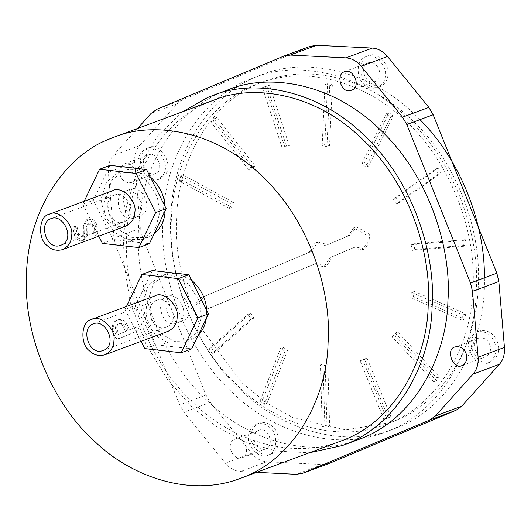 <?xml version="1.0" encoding="UTF-8"?>
<svg xmlns="http://www.w3.org/2000/svg" width="531" height="531" viewBox="0 0 531 531"><rect width="100%" height="100%" fill="white"/><g stroke="black" fill="none" stroke-linecap="round" stroke-linejoin="round"><path stroke-width="0.4" stroke-dasharray="2.65 1.99" d="M84.774 225.005L88.272 219.018L86.779 219.575L88.093 219.084C91.684 218.155 94.472 219.774 96.456 223.943L97.505 233.673L96.702 234.815L94.73 233.746L94.578 228.416L93.748 225.217L89.5 222.927L87.734 225.94L87.615 234.37L84.21 240.052L82.723 240.603L84.21 240.052C80.758 241.067 78.03 239.594 76.026 235.625L74.347 227.826L75.143 226.206L77.26 227.653L78.734 234.337L82.809 236.209L84.661 233.434L84.774 225.005L83.453 225.489L86.779 219.575C90.37 218.646 93.157 220.259 95.135 224.427L96.456 223.943M119.004 338.685L117.026 337.603L114.424 331.138C112.711 325.888 113.787 322.151 117.643 319.914L116.329 320.405C120.63 319.038 123.949 320.89 126.298 325.981L128.071 330.395L135.033 327.474L137.171 328.994L136.54 331.271L117.683 339.176L115.705 338.094L113.103 331.629C111.397 326.379 112.466 322.636 116.329 320.405L117.643 319.914C121.944 318.547 125.27 320.405 127.613 325.49L129.391 329.904L136.348 326.983L138.491 328.503L137.861 330.786L117.683 339.176M150.154 176.737C140.151 169.588 131.21 167.663 123.331 170.955L111.722 180.235L106.3 197.28L109.917 216.449L119.515 230.155L132.378 237.729L147.963 237.417L153.99 234.098M165.035 211.106L164.988 206.3M174.998 273.153L164.092 274.872L153.359 283.806L147.937 300.851L151.554 320.02L161.152 333.72L174.015 341.3L189.6 340.982L198.096 335.512M206.293 318.447L206.645 310.243M191.512 280.083L176.962 273.379M242.229 457.642L241.983 457.742C232.956 461.499 224.693 442.363 235.087 439.13C244.818 434.73 251.236 454.456 242.229 457.642M265.945 448.834L265.699 448.934C256.672 452.691 248.402 433.555 258.796 430.329C268.527 425.922 274.952 445.655 265.945 448.834M249.099 79.59L253.785 77.738C293.623 61.052 358.956 69.714 408.578 119.103C459.109 167.126 480.104 241.618 476.207 291.711C475.298 344.944 443.909 411.565 385.373 432.095C331.032 453.175 268.832 428.351 233.434 393.444C195.428 360.058 158.557 289.68 162.951 218.115C165.718 146.171 208.683 94.545 249.099 79.59M271.042 453.992L270.637 454.158C262.998 458.97 249.072 445.31 251.17 435.433C251.302 429.911 253.951 425.816 259.121 423.147C264.378 421.826 268.812 422.955 272.416 426.532C280.979 432.227 279.97 452.405 271.042 453.992M329.366 463.357L322.516 464.532L266.841 461.744C261.073 461.326 256.015 458.525 251.661 453.341L210.316 402.432L206.008 395.084L142.308 236.62L140.317 228.303L134.708 162.413C134.243 155.603 135.916 149.981 139.733 145.547L177.434 103.625L183.115 99.556L310.383 46.237M497.202 341.3C500.408 350.341 498.244 357.224 490.697 361.943C480.363 368.706 465.183 346.059 473.466 335.725L479.181 330.939C487.584 329.565 493.591 333.017 497.202 341.3M368.116 55.835L368.527 55.675C376.16 50.863 390.086 64.516 387.988 74.393C387.862 79.922 385.207 84.017 380.037 86.679C374.78 88 370.346 86.872 366.742 83.301C358.186 77.599 359.188 57.421 368.116 55.835M141.956 168.533C138.75 159.486 140.921 152.609 148.468 147.89C158.796 141.127 173.982 163.767 165.692 174.108L159.977 178.894C151.574 180.268 145.567 176.816 141.956 168.533M256.639 472.338L240.497 471.528C234.729 471.11 229.664 468.309 225.317 463.132L183.965 412.215L179.657 404.868L115.957 246.411L113.966 238.087L108.364 172.197C107.893 165.387 109.565 159.765 113.382 155.331L137.549 128.462M228.257 89.739L223.631 91.564C183.719 106.333 141.292 157.315 138.564 228.363C134.224 299.026 170.63 368.527 208.165 401.496C243.118 435.964 304.542 460.483 358.206 439.661M120.517 176.259C118.592 170.836 119.893 166.707 124.42 163.873C133.215 158.888 141.399 180.44 131.33 182.478C126.285 183.301 122.681 181.23 120.517 176.259M484.372 277.839C486.496 333.72 456.089 406.899 393.279 429.154C338.937 450.242 276.737 425.417 241.339 390.511C203.333 357.124 166.462 286.747 170.856 215.181C173.624 143.237 216.582 91.611 257.004 76.65L261.69 74.805C302.418 57.567 370.14 67.483 419.975 119.641M201.607 328.198C182.379 287.795 174.088 250.579 176.73 216.562C177.606 165.327 207.82 101.202 264.159 81.449C316.463 61.151 376.326 85.046 410.403 118.645C446.983 150.777 482.467 218.52 478.239 287.397C475.577 356.646 434.225 406.334 395.323 420.731L390.809 422.51L345.794 429.911L293.165 417.778L266.628 403.002L241.817 382.692L202.444 329.784M323.054 363.894L327.833 364.505L329.638 426.194L324.859 425.583L323.054 363.894L320.419 364.877L325.198 365.487L327.833 364.505M362.759 359.845L367.021 358.033L390.896 416.775L386.634 418.594L362.759 359.845L360.124 360.828L367.021 358.033M394.865 335.95L397.812 332.054L439.283 376.844L436.336 380.747L394.865 335.95L392.236 336.926L395.177 333.03L397.812 332.054M413.364 296.683L414.439 291.433L465.733 313.881L464.658 319.131L413.364 296.683L410.728 297.665L411.804 292.415L414.439 291.433M414.777 249.411L413.782 243.789L465.289 239.687L466.284 245.309L414.777 249.411L412.142 250.386L411.147 244.771L413.782 243.789M398.847 202.981L395.973 198.05L438.042 168.161L440.916 173.099L398.847 202.981L396.212 203.964L393.338 199.025L395.973 198.05M368.554 166.103L364.339 162.778L389.084 112.711L393.298 116.037L368.554 166.103L365.919 167.086L361.704 163.754L364.339 162.778M329.585 145.686L324.806 144.591L327.594 83.719L332.366 84.814L329.585 145.686L326.95 146.662L322.178 145.567L324.806 144.591M289.229 145.547L284.795 146.888L265.102 86.626L269.536 85.285L289.229 145.547L284.795 146.888M255.053 165.718L251.794 169.25L213.309 120.882L216.568 117.358L255.053 165.718L252.417 166.701L249.158 170.232L251.794 169.25M233.467 202.424L231.987 207.482L181.921 180.075L183.401 175.024L233.467 202.424L230.832 203.406L229.352 208.457L231.987 207.482M283.189 347.34L287.59 350.261L266.987 403.334L262.593 400.414L283.189 347.34L280.56 348.323L284.955 351.237L287.59 350.261M250.639 313.283L253.838 317.969L214.69 352.478L211.491 347.798L250.639 313.283L248.004 314.266L251.203 318.945L253.838 317.969M350.732 234.994L356.374 226.803L369.271 234.217L370.014 242.302L364.611 248.986L355.544 246.961L332.784 256.5L326.658 265.898L316.456 263.343L209.161 308.305L193.642 307.814L204.349 296.338L311.644 251.375L317.77 241.977L327.972 244.532L350.732 234.994L348.097 235.97L353.739 227.779L366.636 235.2L367.379 243.284L361.976 249.968L352.909 247.944L355.544 246.961M390.053 422.689L385.539 424.468C347.201 440.524 284.317 432.194 236.554 384.656C187.921 338.433 167.71 266.735 171.46 218.52C172.336 167.278 202.55 103.16 258.889 83.4C311.193 63.109 371.056 87.004 405.133 120.603C441.712 152.736 477.203 220.478 472.968 289.355C470.307 358.598 428.955 408.293 390.053 422.689M268.407 454.974L268.002 455.133C260.363 459.946 246.437 446.292 248.535 436.409C248.667 430.887 251.316 426.791 256.486 424.13C261.743 422.809 266.177 423.93 269.781 427.508C278.344 433.21 277.335 453.388 268.407 454.974M214.099 100.034L209.586 101.819C170.683 116.216 129.332 165.904 126.67 235.153C122.442 304.031 157.926 371.773 194.505 403.905C228.582 437.504 288.446 461.393 340.749 441.102M182.651 111.716L157.807 135.664L137.735 168.991L125.396 210.276L122.814 256.221L130.261 302.398L146.171 344.606L167.842 379.97L192.355 407.37L216.316 426.413L244.519 441.666L276.074 451.071L309.308 452.784M489.662 344.334C491.587 349.756 490.286 353.885 485.759 356.719C476.964 361.704 468.78 340.152 478.849 338.114C483.894 337.291 487.498 339.362 489.662 344.334M494.567 342.276C497.773 351.323 495.609 358.199 488.062 362.919C477.727 369.682 462.547 347.042 470.831 336.7L476.546 331.915C484.949 330.541 490.956 333.992 494.567 342.276M367.95 62.95L368.195 62.85C377.222 59.094 385.486 78.23 375.092 81.462C365.361 85.863 358.943 66.136 367.95 62.95M365.481 56.81L365.892 56.651C373.525 51.839 387.451 65.499 385.353 75.375C385.227 80.898 382.572 84.993 377.402 87.655C372.145 88.982 367.711 87.854 364.107 84.276C355.551 78.581 356.553 58.403 365.481 56.81M144.226 167.451C142.301 162.028 143.602 157.899 148.129 155.065C156.93 150.087 165.108 171.639 155.039 173.67C150.001 174.493 146.397 172.422 144.226 167.451M139.321 169.508C136.115 160.468 138.286 153.585 145.833 148.866C156.16 142.102 171.347 164.749 163.063 175.084L157.342 179.87C148.939 181.244 142.932 177.792 139.321 169.508M158.822 276.83L148.089 285.758L142.666 302.809L146.284 321.972L155.882 335.678L168.745 343.258L184.33 342.94L196.974 332.081L201.402 316.602L198.926 300.3L188.717 284.238L173.491 275.675L158.822 276.83M117.185 173.259L106.452 182.193L101.029 199.238L104.647 218.407L114.245 232.107L127.108 239.687L142.693 239.368L155.344 228.509L159.765 213.037L157.289 196.729L147.087 180.666L131.861 172.104L117.185 173.259M348.097 235.97L327.972 244.532M325.337 245.508L315.135 242.952L309.009 252.351L311.644 251.375M309.009 252.351L204.349 296.338M201.714 297.314L191.007 308.79L193.642 307.814M191.007 308.79L206.526 309.281L209.161 308.305M352.909 247.944L330.149 257.482L324.023 266.874L313.821 264.319L316.456 263.343M313.821 264.319L206.526 309.281M330.149 257.482L332.784 256.5M251.203 318.945L212.055 353.46L208.856 348.774L211.491 347.798M208.856 348.774L248.004 314.266M212.055 353.46L214.69 352.478M284.955 351.237L264.352 404.31L259.958 401.396L262.593 400.414M259.958 401.396L280.56 348.323M264.352 404.31L266.987 403.334M229.352 208.457L179.286 181.051L180.766 176L183.401 175.024M180.766 176L230.832 203.406M179.286 181.051L181.921 180.075M249.158 170.232L210.674 121.864L213.933 118.333L216.568 117.358M213.933 118.333L252.417 166.701M210.674 121.864L213.309 120.882M282.16 147.87L262.467 87.602L269.536 85.285M266.901 86.261L286.594 146.523M262.467 87.602L265.102 86.626M322.178 145.567L324.959 84.694L329.731 85.79L332.366 84.814M329.731 85.79L326.95 146.662M324.959 84.694L327.594 83.719M361.704 163.754L386.449 113.687L390.663 117.012L393.298 116.037M390.663 117.012L365.919 167.086M386.449 113.687L389.084 112.711M393.338 199.025L435.407 169.137L438.281 174.075L440.916 173.099M438.281 174.075L396.212 203.964M435.407 169.137L438.042 168.161M411.147 244.771L462.66 240.662L463.649 246.284L466.284 245.309M463.649 246.284L412.142 250.386M462.66 240.662L465.289 239.687M411.804 292.415L463.098 314.863L462.023 320.113L464.658 319.131M462.023 320.113L410.728 297.665M463.098 314.863L465.733 313.881M395.177 333.03L436.648 377.826L433.701 381.723L436.336 380.747M433.701 381.723L392.236 336.926M436.648 377.826L439.283 376.844M364.385 359.009L388.261 417.758L383.999 419.57L386.634 418.594M383.999 419.57L360.124 360.828M388.261 417.758L390.896 416.775M325.198 365.487L327.003 427.176L322.224 426.566L324.859 425.583M322.224 426.566L320.419 364.877M327.003 427.176L329.638 426.194M152.39 270.551L135.591 305.517L155.238 344.672L191.684 348.86M126.478 306.46L125.05 309.434L135.591 305.517M125.05 309.434L141.073 341.367M144.697 348.582L155.238 344.672M168.075 331.337C162.061 332.851 156.997 331.563 152.882 327.474C143.098 320.963 144.246 297.904 154.448 296.086L154.919 295.9M156.207 300.473L156.559 300.334C169.449 294.964 181.263 322.277 166.429 326.91C152.53 333.222 143.337 305.026 156.207 300.473M110.096 165.353L93.303 200.32L112.95 239.474L149.39 243.663M84.19 201.269L82.763 204.236L93.303 200.32M82.763 204.236L98.786 236.169M102.41 243.39L112.95 239.474M125.787 226.14C119.774 227.653 114.709 226.365 110.594 222.277C100.81 215.765 101.959 192.707 112.16 190.888L112.625 190.709M113.919 195.275L114.271 195.136C127.161 189.766 138.976 217.079 124.141 221.712C110.242 228.031 101.049 199.829 113.919 195.275M117.597 334.782L125.316 331.55L123.584 327.235C122.183 324.448 120.271 323.432 117.849 324.202C115.605 325.39 114.942 327.481 115.864 330.468L117.597 334.782L118.911 334.291L126.63 331.059L124.898 326.744C123.497 323.956 121.586 322.948 119.17 323.711C116.92 324.899 116.256 326.99 117.178 329.983L118.911 334.291M118.021 324.136L119.336 323.644L118.021 324.136M115.705 338.094L117.026 337.603M136.54 331.271L137.861 330.786M137.171 328.994L138.491 328.503M135.033 327.474L136.348 326.983M128.071 330.395L129.391 329.904M126.298 325.981L127.613 325.49M113.103 331.629L114.424 331.138M115.864 330.468L117.178 329.983M125.316 331.55L126.63 331.059M123.584 327.235L124.898 326.744M95.135 224.427L96.184 234.164L95.388 235.306L93.41 234.237L93.264 228.907L92.427 225.702L88.179 223.418L86.414 226.432L86.301 234.855L82.896 240.536C79.438 241.559 76.71 240.085 74.712 236.109L73.032 228.317L73.822 226.697L75.946 228.144L77.413 234.828L81.489 236.693L83.34 233.925L84.661 233.434M83.34 233.925L83.453 225.489M81.489 236.693L82.809 236.209M77.413 234.828L78.734 234.337M75.946 228.144L77.26 227.653M73.822 226.697L75.143 226.206M73.032 228.317L74.347 227.826M74.712 236.109L76.026 235.625M86.301 234.855L87.615 234.37M86.414 226.432L87.734 225.94M88.179 223.418L89.5 222.927M92.427 225.702L93.748 225.217M93.264 228.907L94.578 228.416M93.21 233.063L94.531 232.571M93.41 234.237L94.73 233.746M95.388 235.306L96.702 234.815M96.184 234.164L97.505 233.673M124.46 191.359L124.812 191.22C137.702 185.857 149.51 213.163 134.682 217.796C120.776 224.115 111.583 195.912 124.46 191.359M129.73 189.401C116.853 193.954 126.046 222.157 139.952 215.838C154.78 211.205 142.972 183.899 130.082 189.262L129.73 189.401M166.747 296.557L167.099 296.417C179.989 291.054 191.797 318.361 176.969 322.994C163.07 329.313 153.871 301.11 166.747 296.557M172.017 294.599C159.141 299.152 168.334 327.355 182.239 321.036C197.067 316.403 185.259 289.096 172.369 294.459L172.017 294.599M251.661 453.341L225.317 463.132M266.841 461.744L240.497 471.528M210.316 402.432L183.965 412.215M206.008 395.084L179.657 404.868M142.308 236.62L115.957 246.411M322.516 464.532L296.172 474.316M183.115 99.556L156.771 109.34M309.799 46.469L283.448 56.253M139.733 145.547L113.382 155.331M134.708 162.413L108.364 172.197M177.434 103.625L151.089 113.415M140.317 228.303L113.966 238.087M76.086 228.854L77.407 228.37M241.983 457.742L265.699 448.934M235.074 439.137L258.789 430.329M253.785 77.738L261.69 74.805M385.373 432.095L393.279 429.154M385.539 424.468L390.809 422.51M258.889 83.4L264.159 81.449M268.002 455.133L270.637 454.158M256.486 424.13L259.121 423.147M462.043 365.527L485.759 356.719M455.133 346.922L478.849 338.114M488.062 362.919L490.697 361.943M476.546 331.915L479.181 330.939M344.48 71.658L368.195 62.85M351.389 90.263L375.105 81.455M365.892 56.651L368.527 55.675M377.402 87.655L380.037 86.679M124.42 163.873L148.136 155.065M131.33 182.478L155.039 173.67M145.833 148.866L148.468 147.89M157.342 179.87L159.977 178.894M184.37 342.926L189.64 340.968M159.698 276.485L164.968 274.527M142.733 239.355L148.003 237.397M118.061 172.914L123.331 170.955M353.739 227.779L356.374 226.803M361.976 249.968L364.611 248.986M315.135 242.952L317.77 241.977M324.023 266.874L326.658 265.898M156.559 300.334L93.33 323.81M166.429 326.91L103.2 350.387M114.271 195.136L51.036 218.619M124.141 221.712L60.906 245.196M139.952 215.838L134.682 217.796M130.082 189.262L124.812 191.22M182.239 321.036L176.969 322.994M172.369 294.459L167.099 296.417"/><path stroke-width="0.8" d="M153.99 234.098C161.192 227.666 164.875 220 165.035 211.106M164.988 206.3C164.391 195.328 159.446 185.472 150.154 176.737M198.096 335.512C202.729 330.501 205.464 324.813 206.293 318.447M206.645 310.243C206.141 299.026 201.096 288.97 191.512 280.083M176.962 273.379L174.998 273.153M109.466 138.996C70.563 153.393 29.212 203.088 26.55 272.33C22.322 341.207 57.806 408.95 94.385 441.082C128.462 474.681 188.326 498.576 240.629 478.285C296.968 458.525 327.182 394.407 328.058 343.165C331.809 294.951 311.597 223.252 262.964 177.029C215.201 129.491 152.317 121.161 113.979 137.217L109.466 138.996M309.799 46.469L316.642 45.294L372.317 48.082C378.085 48.507 383.143 51.301 387.497 56.485L428.842 107.401L433.15 114.749L496.85 273.206L498.841 281.523L504.45 347.42C504.921 354.223 503.242 359.845 499.432 364.286L461.724 406.202L456.043 410.277L329.366 463.357L302.431 473.373L296.172 474.316L256.639 472.338M137.549 128.462L151.089 113.415L156.771 109.34L283.448 56.253L290.291 55.078L345.973 57.866C351.741 58.291 356.799 61.092 361.146 66.269L402.498 117.185L406.806 124.533L470.506 282.99L472.497 291.313L478.106 357.204C478.57 364.007 476.898 369.629 473.081 374.07L435.38 415.985L429.698 420.061L303.015 473.141L329.366 463.357M283.448 56.253L310.383 46.237M309.308 452.784L342.395 445.536L358.206 439.661C416.005 419.397 447.002 353.606 447.905 301.037C451.748 251.568 431.013 178.004 381.119 130.58C332.114 81.814 267.597 73.265 228.257 89.739L207.827 97.432L182.651 111.716M465.946 353.142C467.871 358.564 466.57 362.693 462.043 365.527C453.248 370.505 445.071 348.953 455.133 346.922C460.178 346.099 463.782 348.17 465.946 353.142M344.234 71.758L344.48 71.658C353.507 67.902 361.777 87.038 351.376 90.263C341.652 94.671 335.227 74.937 344.234 71.758M419.975 119.641C464.545 164.225 485.248 230.042 484.372 277.839M202.444 329.784L201.607 328.198M240.629 478.285L340.749 441.102C397.088 421.348 427.302 357.224 428.178 305.989C431.929 257.774 411.717 186.069 363.085 139.845C315.321 92.314 252.437 83.978 214.099 100.034L113.979 137.217M342.395 445.536C400.201 425.265 431.199 359.474 432.095 306.905C435.944 257.442 415.209 183.879 365.308 136.454C316.31 87.681 251.787 79.132 212.453 95.607M141.073 341.367L144.697 348.582L181.144 352.77L191.684 348.86L208.477 313.894L188.83 274.739L152.39 270.551L141.85 274.467L126.478 306.46M181.144 352.77L197.944 317.81L208.477 313.894M197.944 317.81L178.297 278.656L188.83 274.739M178.297 278.656L141.85 274.467M91.684 319.383L154.919 295.9C163.641 290.404 179.558 306.009 177.162 317.299C177.009 323.611 173.982 328.291 168.075 331.337L104.839 354.821C110.753 351.774 113.78 347.095 113.926 340.783C116.322 329.492 100.405 313.887 91.684 319.383L91.213 319.569C81.011 321.381 79.862 344.446 89.646 350.951C93.768 355.04 98.832 356.328 104.839 354.821M92.978 323.95C80.101 328.503 89.294 356.706 103.2 350.387C118.028 345.754 106.213 318.447 93.33 323.81L92.978 323.95M98.786 236.169L102.41 243.39L138.856 247.579L149.39 243.663L166.19 208.696L146.543 169.542L110.096 165.353L99.562 169.27L84.19 201.269M138.856 247.579L155.649 212.612L166.19 208.696M155.649 212.612L136.002 173.458L146.543 169.542M136.002 173.458L99.562 169.27M49.396 214.185L112.625 190.709C121.353 185.206 137.27 200.818 134.867 212.101C134.721 218.42 131.695 223.1 125.787 226.14L62.552 249.623C68.459 246.576 71.493 241.897 71.639 235.585C74.035 224.294 58.118 208.69 49.396 214.185L48.925 214.371C38.723 216.19 37.575 239.249 47.359 245.76C51.474 249.849 56.538 251.136 62.552 249.623M50.691 218.759C37.814 223.312 47.007 251.508 60.906 245.196C75.741 240.563 63.926 213.25 51.036 218.619L50.691 218.759M456.043 410.277L429.698 420.061M499.432 364.286L473.081 374.07M504.45 347.42L478.106 357.204M461.724 406.202L435.38 415.985M433.15 114.749L406.806 124.533M496.85 273.206L470.506 282.99M498.841 281.523L472.497 291.313M387.497 56.485L361.146 66.269M372.317 48.082L345.973 57.866M428.842 107.401L402.498 117.185M316.642 45.294L290.291 55.078"/></g></svg>
